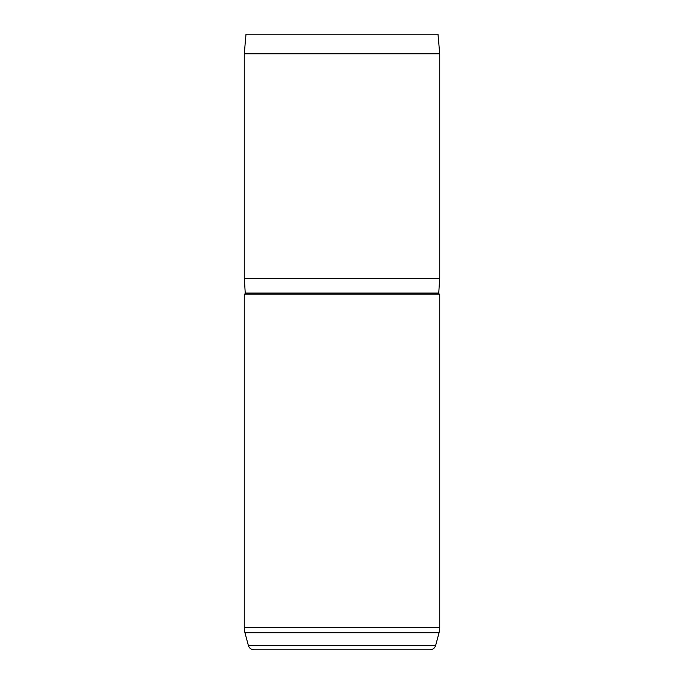 <?xml version="1.0" encoding="UTF-8"?>
<svg xmlns="http://www.w3.org/2000/svg" width="684" height="684" viewBox="0 0 684 684"><rect width="100%" height="100%" fill="white"/><g stroke="black" fill="none" stroke-linecap="round" stroke-linejoin="round"><path stroke-width="1.03" d="M244.282 294.12A0.975 0.975 0 0 0 245.257 293.077L438.743 293.077A0.975 0.975 0 0 0 439.718 294.12L439.718 627.681A19.545 19.545 0 0 1 439.051 632.743L244.949 632.743A19.545 19.545 0 0 1 244.282 627.681L244.282 294.12L439.718 294.12M244.949 632.743L248.36 645.457A5.865 5.865 0 0 0 254.021 649.8L429.979 649.8A5.865 5.865 0 0 0 435.64 645.457L439.051 632.743M245.992 34.2L438.008 34.2L439.718 53.745L244.282 53.745L245.992 34.2M438.743 293.077L439.718 278.482L439.718 53.745M245.257 293.077L244.282 278.482L439.718 278.482M244.282 278.482L244.282 53.745M248.36 645.457L435.64 645.457M244.282 627.681L439.718 627.681"/></g></svg>
